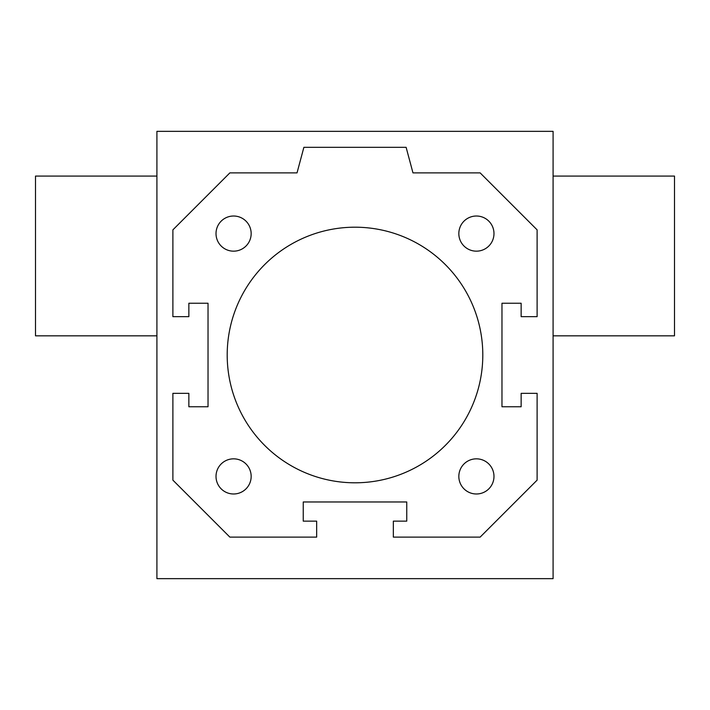 <?xml version="1.0" encoding="UTF-8"?>
<svg xmlns="http://www.w3.org/2000/svg" width="710" height="710" viewBox="0 0 710 710"><rect width="100%" height="100%" fill="white"/><g stroke="black" fill="none" stroke-linecap="round" stroke-linejoin="round"><path stroke-width="1.06" d="M406.759 501.97L303.241 501.97L303.241 521.14L316.66 521.14L316.66 537.115L229.862 537.115L172.885 480.137L172.885 393.34L188.86 393.34L188.86 406.759L208.03 406.759L208.03 303.241L188.86 303.241L188.86 316.66L172.885 316.66L172.885 229.862L229.862 172.885L297.029 172.885L303.88 147.325L406.12 147.325L412.971 172.885L480.137 172.885L537.115 229.862L537.115 316.66L521.14 316.66L521.14 303.241L501.97 303.241L501.97 406.759L521.14 406.759L521.14 393.34L537.115 393.34L537.115 480.137L480.137 537.115L393.34 537.115L393.34 521.14L406.759 521.14L406.759 501.97M482.8 355A127.8 127.8 0 0 1 291.1 465.68A127.8 127.8 0 0 1 291.1 244.32A127.8 127.8 0 0 1 482.8 355M493.983 233.59A17.572 17.572 0 0 1 467.624 248.811A17.572 17.572 0 0 1 467.624 218.369A17.572 17.572 0 0 1 493.983 233.59M493.983 476.41A17.572 17.572 0 0 1 467.624 491.631A17.572 17.572 0 0 1 467.624 461.189A17.572 17.572 0 0 1 493.983 476.41M251.162 476.41A17.572 17.572 0 0 1 224.804 491.631A17.572 17.572 0 0 1 224.804 461.189A17.572 17.572 0 0 1 251.162 476.41M251.162 233.59A17.572 17.572 0 0 1 224.804 248.811A17.572 17.572 0 0 1 224.804 218.369A17.572 17.572 0 0 1 251.162 233.59M553.09 131.35L553.09 578.65L156.91 578.65L156.91 131.35L553.09 131.35M553.09 176.08L674.5 176.08L674.5 335.83L553.09 335.83M156.91 176.08L35.5 176.08L35.5 335.83L156.91 335.83"/></g></svg>
